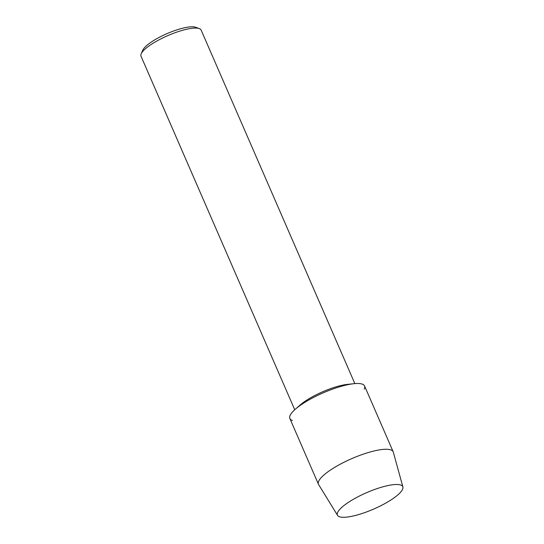 <?xml version="1.0" encoding="UTF-8"?>
<svg xmlns="http://www.w3.org/2000/svg" width="544" height="544" viewBox="0 0 544 544"><rect width="100%" height="100%" fill="white"/><g stroke="black" fill="none" stroke-linecap="round" stroke-linejoin="round"><path stroke-width="0.82" d="M339.64 516.8A35.646 8.928 156.5 0 0 382.486 504.866A35.646 8.928 156.5 0 0 400.568 484.976A35.646 8.928 156.5 0 0 394.652 484.561A35.646 8.928 156.5 0 0 341.428 507.702A35.646 8.928 156.5 0 0 339.64 516.8A35.646 8.928 156.5 0 0 377.584 507.294A35.646 8.928 156.5 0 0 402.9 486.968A35.646 8.928 156.5 0 0 400.568 484.976A35.646 8.928 156.5 0 0 394.652 484.561A35.646 8.928 156.5 0 0 341.428 507.702A35.646 8.928 156.5 0 0 337.559 515.386A35.646 8.928 156.5 0 0 339.64 516.8M364.256 389.171A40.739 10.2 156.5 0 0 362.025 384.05A40.739 10.2 156.5 0 0 353.96 383.69A40.739 10.2 156.5 0 0 295.406 409.149A40.739 10.2 156.5 0 0 292.393 420.424M354.851 383.608L201.13 30.07A32.776 8.208 156.5 0 0 199.26 28.567A32.776 8.208 156.5 0 0 199.084 28.506A32.776 8.208 156.5 0 0 167.559 35.72A32.776 8.208 156.5 0 0 141.188 53.822A32.776 8.208 156.5 0 0 141.012 56.209L294.732 409.748M195.724 27.316A29.818 7.466 156.5 0 0 195.568 27.254A29.818 7.466 156.5 0 0 195.405 27.2A29.818 7.466 156.5 0 0 166.736 33.755A29.818 7.466 156.5 0 0 142.746 50.225L141.188 53.822M353.96 383.69L347.453 384.377A32.776 8.208 156.5 0 0 300.342 404.858L295.406 409.149M402.9 486.968L393.292 452.098A40.739 10.2 156.5 0 0 393.169 451.758A40.739 10.2 156.5 0 0 390.626 449.813A40.739 10.2 156.5 0 0 346.61 460.986A40.739 10.2 156.5 0 0 318.444 484.248A40.739 10.2 156.5 0 0 318.614 484.568L337.559 515.386M393.169 451.758L364.575 385.988A40.739 10.2 156.5 0 0 362.025 384.05A40.739 10.2 156.5 0 0 318.016 395.216A40.739 10.2 156.5 0 0 289.85 418.479L318.444 484.248M195.568 27.254L199.26 28.567"/></g></svg>
